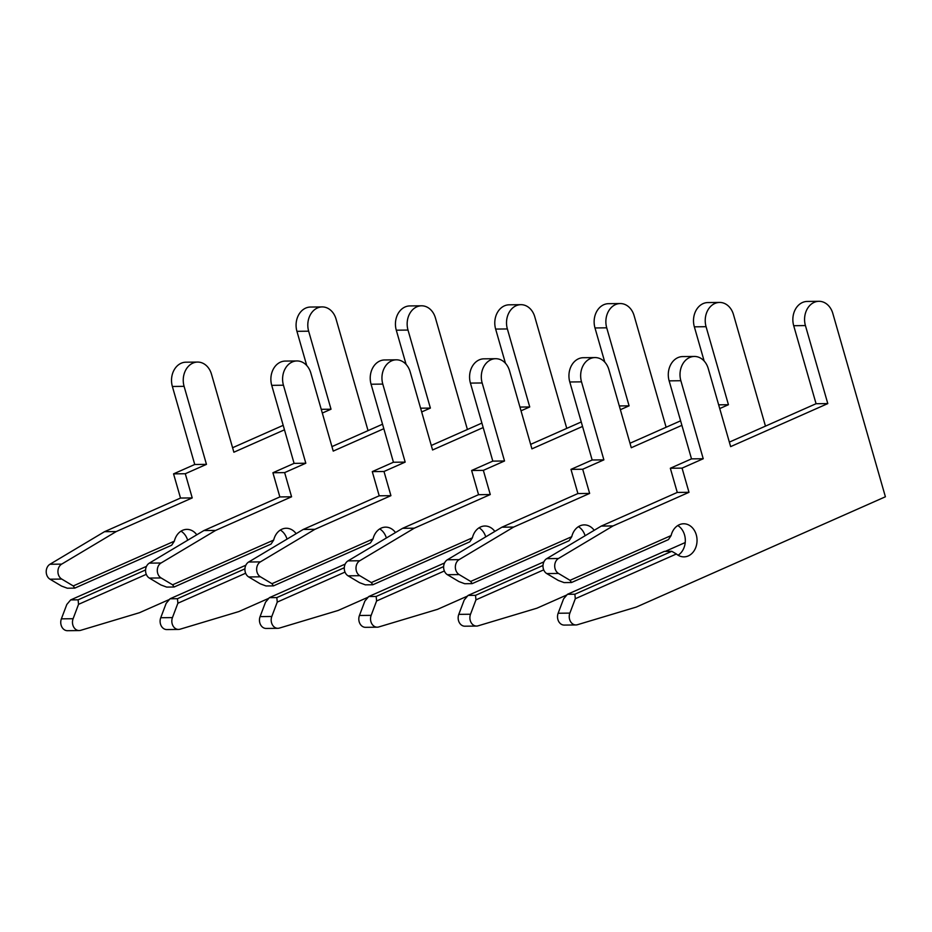 <?xml version="1.0" encoding="UTF-8"?>
<svg xmlns="http://www.w3.org/2000/svg" width="932" height="932" viewBox="0 0 932 932"><rect width="100%" height="100%" fill="white"/><g stroke="black" fill="none" stroke-linecap="round" stroke-linejoin="round"><path stroke-width="1.4" d="M571.526 582.512L564.07 582.593L558.303 580.45L546.769 573.588A8.271 6.617 -90.6 0 1 543.368 568.881A8.271 6.617 -90.6 0 1 546.723 558.652L601.28 526.079L677.273 492.434L670.329 468.248L691.509 458.87L669.141 380.862A18.209 14.562 -90.6 0 1 682.632 356.583L694.363 356.455A18.209 14.562 -90.6 0 1 708.262 368.594L730.641 446.614L827.791 403.591L805.423 325.571A18.209 14.562 -90.6 0 1 818.925 301.304A18.209 14.562 -90.6 0 1 832.824 313.443L885.4 496.779L636.276 607.082L577.432 624.72A8.271 6.617 -90.6 0 1 575.953 624.953A8.271 6.617 -90.6 0 1 569.627 619.431A8.271 6.617 -90.6 0 1 569.871 613.105L575.3 598.728L676.387 553.981A16.555 13.234 89.4 0 0 683.995 556.87A16.555 13.234 89.4 0 0 697.043 540.164A16.555 13.234 89.4 0 0 683.622 523.772A16.555 13.234 89.4 0 0 671.11 535.562L570.023 580.321L571.526 582.512L668.442 539.605L671.11 535.562M570.023 580.321L558.501 573.448A8.271 6.617 -90.6 0 1 555.088 568.741A8.271 6.617 -90.6 0 1 558.443 558.513L613.011 525.939L688.993 492.306L682.061 468.12L703.229 458.742L680.861 380.722A18.209 14.562 -90.6 0 1 694.363 356.455M575.953 624.953L564.221 625.081A8.271 6.617 -90.6 0 1 557.907 619.559A8.271 6.617 -90.6 0 1 558.14 613.244L563.58 598.868L567.437 594.301L574.881 594.22L575.3 598.728M574.881 594.22L671.797 551.301L664.353 551.383L567.437 594.301M676.387 553.981L671.797 551.301M678.112 555.216A16.555 13.234 89.4 0 0 685.323 540.304A16.555 13.234 89.4 0 0 677.774 525.543M729.348 442.118L816.071 403.719L793.703 325.711A18.209 14.562 -90.6 0 1 807.194 301.444L818.925 301.304M601.28 526.079L613.011 525.939M677.273 492.434L688.993 492.306M670.329 468.248L682.061 468.12M691.509 458.87L703.229 458.742M816.071 403.719L827.791 403.591M472.175 583.63L569.091 540.723L571.759 536.681L470.672 581.44L472.175 583.63L464.719 583.723L458.94 581.58L447.418 574.706A8.271 6.617 -90.6 0 1 444.016 570A8.271 6.617 -90.6 0 1 447.372 559.771L501.929 527.197L577.91 493.552L570.978 469.367L592.158 460L569.79 381.98A18.209 14.562 -90.6 0 1 583.281 357.713L595 357.573A18.209 14.562 -90.6 0 1 608.911 369.713L631.279 447.733L681.886 425.33M470.672 581.44L459.15 574.578A8.271 6.617 -90.6 0 1 455.736 569.871A8.271 6.617 -90.6 0 1 459.092 559.643L513.649 527.069L589.641 493.424L582.698 469.239L603.878 459.86L581.51 381.852A18.209 14.562 -90.6 0 1 595 357.573M566.901 594.931L536.925 608.2L478.069 625.838A8.271 6.617 -90.6 0 1 476.59 626.071L464.87 626.199A8.271 6.617 -90.6 0 1 458.544 620.689A8.271 6.617 -90.6 0 1 458.789 614.363L464.229 599.987L468.074 595.42L475.53 595.338L475.949 599.858L543.706 569.86M476.59 626.071A8.271 6.617 -90.6 0 1 470.276 620.549A8.271 6.617 -90.6 0 1 470.52 614.235L475.949 599.858M475.53 595.338L542.995 565.468M468.074 595.42L543.915 561.845M594.197 530.308A16.555 13.234 89.4 0 0 584.271 524.891A16.555 13.234 89.4 0 0 571.759 536.681M585.098 535.737A16.555 13.234 89.4 0 0 578.423 526.673M629.997 443.248L680.605 420.833M704.149 361.022L694.352 326.829A18.209 14.562 -90.6 0 1 707.842 302.562L719.562 302.434A18.209 14.562 -90.6 0 1 733.472 314.562L765.463 426.134M685.218 542.54L665.273 551.383M719.725 408.577L728.44 404.709L706.072 326.701A18.209 14.562 -90.6 0 1 719.562 302.434M501.929 527.197L513.649 527.069M577.91 493.552L589.641 493.424M570.978 469.367L582.698 469.239M592.158 460L603.878 459.86M718.654 404.826L728.44 404.709M372.823 584.76L469.74 541.841L472.408 537.811L371.32 582.57L372.823 584.76L365.367 584.842L359.589 582.698L348.067 575.825A8.271 6.617 -90.6 0 1 344.665 571.118A8.271 6.617 -90.6 0 1 348.009 560.889L402.577 528.327L478.559 494.682L471.627 470.497L492.807 461.119L470.427 383.099A18.209 14.562 -90.6 0 1 483.929 358.832L495.649 358.703A18.209 14.562 -90.6 0 1 509.559 370.843L531.927 448.851L582.535 426.448M371.32 582.57L359.787 575.696A8.271 6.617 -90.6 0 1 356.385 570.99A8.271 6.617 -90.6 0 1 359.74 560.761L414.297 528.188L490.279 494.543L483.347 470.357L504.527 460.99L482.159 382.97A18.209 14.562 -90.6 0 1 495.649 358.703M467.549 596.049L437.562 609.33L378.718 626.968A8.271 6.617 -90.6 0 1 377.239 627.189L365.519 627.329A8.271 6.617 -90.6 0 1 359.193 621.807A8.271 6.617 -90.6 0 1 359.437 615.481L364.866 601.105L368.723 596.55L376.178 596.457L376.598 600.977L444.354 570.978M377.239 627.189A8.271 6.617 -90.6 0 1 370.924 621.679A8.271 6.617 -90.6 0 1 371.157 615.353L376.598 600.977M376.178 596.457L443.644 566.586M368.723 596.55L444.552 562.975M494.845 531.426A16.555 13.234 89.4 0 0 484.92 526.009A16.555 13.234 89.4 0 0 472.408 537.811M485.735 536.867A16.555 13.234 89.4 0 0 479.071 527.792M530.646 444.366L581.253 421.963M604.798 362.14L594.989 327.959A18.209 14.562 -90.6 0 1 608.491 303.681L620.211 303.552A18.209 14.562 -90.6 0 1 634.121 315.692L666.112 427.252M620.374 409.696L629.088 405.839L606.72 327.819A18.209 14.562 -90.6 0 1 620.211 303.552M402.577 528.327L414.297 528.188M478.559 494.682L490.279 494.543M471.627 470.497L483.347 470.357M492.807 461.119L504.527 460.99M619.302 405.944L629.088 405.839M273.46 585.879L370.388 542.972L373.045 538.929L271.958 583.688L273.46 585.879L266.016 585.96L260.238 583.816L248.716 576.955A8.271 6.617 -90.6 0 1 245.302 572.248A8.271 6.617 -90.6 0 1 248.658 562.019L303.226 529.446L379.208 495.801L372.276 471.615L393.444 462.237L371.076 384.229A18.209 14.562 -90.6 0 1 384.578 359.962L396.298 359.822A18.209 14.562 -90.6 0 1 410.208 371.961L432.576 449.981L483.184 427.567M271.958 583.688L260.436 576.815A8.271 6.617 -90.6 0 1 257.034 572.108A8.271 6.617 -90.6 0 1 260.377 561.88L314.946 529.306L390.927 495.673L383.996 471.487L405.175 462.109L382.796 384.089A18.209 14.562 -90.6 0 1 396.298 359.822M368.187 597.179L338.211 610.448L279.367 628.086A8.271 6.617 -90.6 0 1 277.887 628.319L266.168 628.448A8.271 6.617 -90.6 0 1 259.842 622.937A8.271 6.617 -90.6 0 1 260.086 616.611L265.515 602.235L269.371 597.668L276.827 597.587L277.247 602.095L345.003 572.097M277.887 628.319A8.271 6.617 -90.6 0 1 271.562 622.797A8.271 6.617 -90.6 0 1 271.806 616.471L277.247 602.095M276.827 597.587L344.292 567.716M269.371 597.668L345.201 564.093M395.494 532.545A16.555 13.234 89.4 0 0 385.557 527.139A16.555 13.234 89.4 0 0 373.045 538.929M386.384 537.985A16.555 13.234 89.4 0 0 379.72 528.91M431.283 445.484L481.891 423.081M505.447 363.27L495.638 329.078A18.209 14.562 -90.6 0 1 509.14 304.811L520.86 304.671A18.209 14.562 -90.6 0 1 534.77 316.81L566.761 428.37M521.023 410.814L529.737 406.958L507.369 328.949A18.209 14.562 -90.6 0 1 520.86 304.671M303.226 529.446L314.946 529.306M379.208 495.801L390.927 495.673M372.276 471.615L383.996 471.487M393.444 462.237L405.175 462.109M519.951 407.074L529.737 406.958M174.109 587.009L271.037 544.09L273.693 540.059L172.606 584.807L174.109 587.009L166.665 587.09L160.887 584.947L149.365 578.073A8.271 6.617 -90.6 0 1 145.951 573.366A8.271 6.617 -90.6 0 1 149.306 563.138L203.875 530.564L279.856 496.931L272.913 472.745L294.093 463.367L271.725 385.347A18.209 14.562 -90.6 0 1 285.215 361.08L296.947 360.952A18.209 14.562 -90.6 0 1 310.845 373.08L333.225 451.1L383.833 428.697M172.606 584.807L161.085 577.945A8.271 6.617 -90.6 0 1 157.683 573.238A8.271 6.617 -90.6 0 1 161.026 563.01L215.595 530.436L291.576 496.791L284.644 472.606L305.812 463.227L283.445 385.219A18.209 14.562 -90.6 0 1 296.947 360.952M268.835 598.297L238.86 611.567L180.016 629.216A8.271 6.617 -90.6 0 1 178.536 629.438L166.805 629.566A8.271 6.617 -90.6 0 1 160.49 624.056A8.271 6.617 -90.6 0 1 160.735 617.73L166.164 603.353L170.02 598.787L177.464 598.705L177.884 603.225L245.64 573.227M178.536 629.438A8.271 6.617 -90.6 0 1 172.21 623.927A8.271 6.617 -90.6 0 1 172.455 617.601L177.884 603.225M177.464 598.705L244.941 568.835M170.02 598.787L245.85 565.211M296.143 533.675A16.555 13.234 89.4 0 0 286.206 528.258A16.555 13.234 89.4 0 0 273.693 540.059M287.033 539.104A16.555 13.234 89.4 0 0 280.369 530.04M331.932 446.614L382.539 424.211M406.096 364.389L396.286 330.196A18.209 14.562 -90.6 0 1 409.777 305.929L421.509 305.801A18.209 14.562 -90.6 0 1 435.419 317.928L467.41 429.501M421.672 411.944L430.386 408.088L408.006 330.068A18.209 14.562 -90.6 0 1 421.509 305.801M203.875 530.564L215.595 530.436M279.856 496.931L291.576 496.791M272.913 472.745L284.644 472.606M294.093 463.367L305.812 463.227M420.588 408.193L430.386 408.088M74.758 588.127L171.674 545.22L174.342 541.177L73.255 585.937L74.758 588.127L67.302 588.208L61.535 586.065L50.002 579.203A8.271 6.617 -90.6 0 1 46.6 574.485A8.271 6.617 -90.6 0 1 49.955 564.256L104.512 531.694L180.505 498.049L173.562 473.864L194.741 464.486L172.373 386.477A18.209 14.562 -90.6 0 1 185.864 362.198L197.584 362.07A18.209 14.562 -90.6 0 1 211.494 374.21L233.874 452.218L284.47 429.815M73.255 585.937L61.733 579.063A8.271 6.617 -90.6 0 1 58.32 574.357A8.271 6.617 -90.6 0 1 61.675 564.128L116.244 531.555L192.225 497.921L185.293 473.736L206.461 464.357L184.093 386.337A18.209 14.562 -90.6 0 1 197.584 362.07M169.484 599.427L139.509 612.697L80.665 630.335A8.271 6.617 -90.6 0 1 79.185 630.556L67.454 630.696A8.271 6.617 -90.6 0 1 61.139 625.174A8.271 6.617 -90.6 0 1 61.372 618.848L66.813 604.472L70.657 599.917L78.113 599.824L78.533 604.344L146.289 574.345M79.185 630.556A8.271 6.617 -90.6 0 1 72.859 625.046A8.271 6.617 -90.6 0 1 73.104 618.72L78.533 604.344M78.113 599.824L145.578 569.953M70.657 599.917L146.499 566.341M196.792 534.793A16.555 13.234 89.4 0 0 186.854 529.376A16.555 13.234 89.4 0 0 174.342 541.177M187.681 540.234A16.555 13.234 89.4 0 0 181.006 531.158M232.581 447.733L283.188 425.33M306.733 365.507L296.935 331.326A18.209 14.562 -90.6 0 1 310.426 307.047L322.157 306.919A18.209 14.562 -90.6 0 1 336.056 319.059L368.047 430.619M322.321 413.062L331.023 409.206L308.655 331.186A18.209 14.562 -90.6 0 1 322.157 306.919M104.512 531.694L116.244 531.555M180.505 498.049L192.225 497.921M173.562 473.864L185.293 473.736M194.741 464.486L206.461 464.357M321.237 409.311L331.023 409.206M546.723 558.652L558.443 558.513M558.14 613.244L569.871 613.105M546.769 573.588L558.501 573.448M669.141 380.862L680.861 380.722M793.703 325.711L805.423 325.571M447.372 559.771L459.092 559.643M458.789 614.363L470.52 614.235M447.418 574.706L459.15 574.578M569.79 381.98L581.51 381.852M694.352 326.829L706.072 326.701M348.009 560.889L359.74 560.761M359.437 615.481L371.157 615.353M348.067 575.825L359.787 575.696M470.427 383.099L482.159 382.97M594.989 327.959L606.72 327.819M248.658 562.019L260.377 561.88M260.086 616.611L271.806 616.471M248.716 576.955L260.436 576.815M371.076 384.229L382.796 384.089M495.638 329.078L507.369 328.949M149.306 563.138L161.026 563.01M160.735 617.73L172.455 617.601M149.365 578.073L161.085 577.945M271.725 385.347L283.445 385.219M396.286 330.196L408.006 330.068M49.955 564.256L61.675 564.128M61.372 618.848L73.104 618.72M50.002 579.203L61.733 579.063M172.373 386.477L184.093 386.337M296.935 331.326L308.655 331.186"/></g></svg>
